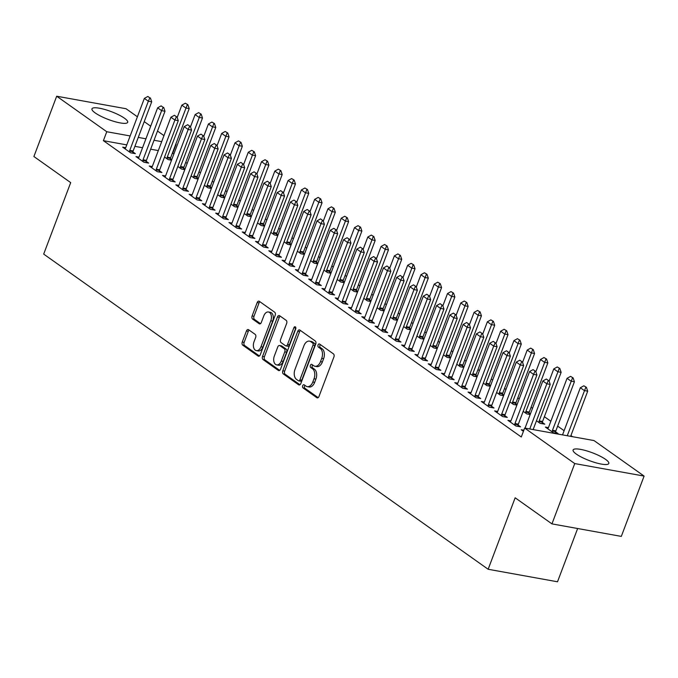 <?xml version="1.0" encoding="UTF-8"?>
<svg xmlns="http://www.w3.org/2000/svg" width="678" height="678" viewBox="0 0 678 678"><rect width="100%" height="100%" fill="white"/><g stroke="black" fill="none" stroke-linecap="round" stroke-linejoin="round"><path stroke-width="1.02" d="M302.676 385.714A1.678 1.059 -79.8 0 0 303.007 387.901L316.863 397.723A2.398 1.509 -79.8 0 0 317.262 397.893A2.398 1.509 -79.8 0 0 318.991 396.452L333.907 356.992A2.398 1.509 -79.8 0 0 333.432 353.874L319.575 344.051A1.678 1.059 -79.8 0 0 319.296 343.924A1.678 1.059 -79.8 0 0 318.084 344.933A1.678 1.059 -79.8 0 0 318.414 347.119L320.211 348.39A7.687 4.831 -79.8 0 1 321.728 358.365L320.491 361.654A7.687 4.831 -79.8 0 1 314.948 366.256A7.687 4.831 -79.8 0 1 313.668 365.713L311.872 364.442A1.678 1.059 -79.8 0 0 311.592 364.315A1.678 1.059 -79.8 0 0 310.38 365.323A1.678 1.059 -79.8 0 0 310.71 367.51L312.507 368.781A7.687 4.831 -79.8 0 1 314.024 378.756L312.787 382.045A7.687 4.831 -79.8 0 1 307.244 386.646A7.687 4.831 -79.8 0 1 305.964 386.096L304.168 384.824A1.678 1.059 -79.8 0 0 303.888 384.706A1.678 1.059 -79.8 0 0 302.676 385.714M304.956 385.384A1.678 1.059 -79.8 0 0 304.549 386.053A1.678 1.059 -79.8 0 0 304.88 388.24L318.151 397.647M320.363 344.602A1.678 1.059 -79.8 0 0 319.957 345.272A1.678 1.059 -79.8 0 0 320.296 347.458L322.084 348.729L320.211 348.39M312.66 364.993A1.678 1.059 -79.8 0 0 312.253 365.662A1.678 1.059 -79.8 0 0 312.592 367.849L314.38 369.12L312.507 368.781M124.455 118.209A19.094 4.195 -159.3 0 1 127.693 122.32A19.094 4.195 -159.3 0 1 114.557 121.565A19.094 4.195 -159.3 0 1 95.208 112.929A19.094 4.195 -159.3 0 1 91.971 108.819A19.094 4.195 -159.3 0 1 105.107 109.573A19.094 4.195 -159.3 0 1 124.455 118.209M605.581 459.37A19.094 4.195 -159.3 0 1 608.819 463.481A19.094 4.195 -159.3 0 1 595.682 462.735A19.094 4.195 -159.3 0 1 576.334 454.099A19.094 4.195 -159.3 0 1 573.096 449.989A19.094 4.195 -159.3 0 1 586.233 450.734A19.094 4.195 -159.3 0 1 605.581 459.37M248.58 329.703A2.398 1.509 -79.8 0 0 248.173 329.533A2.398 1.509 -79.8 0 0 246.445 330.974L242.266 342.043A2.398 1.509 -79.8 0 0 242.741 345.161L258.123 356.069A2.398 1.509 -79.8 0 0 258.521 356.238A2.398 1.509 -79.8 0 0 260.259 354.806L275.166 315.338A2.398 1.509 -79.8 0 0 274.692 312.219L259.31 301.312A2.398 1.509 -79.8 0 0 258.903 301.142A2.398 1.509 -79.8 0 0 257.174 302.574L252.123 315.948A2.398 1.509 -79.8 0 0 252.597 319.067L259.182 323.737A2.398 1.509 -79.8 0 0 259.581 323.906A2.398 1.509 -79.8 0 0 261.31 322.474L263.818 315.838A6.424 4.034 -79.8 0 1 268.446 311.99A6.424 4.034 -79.8 0 1 270.793 320.787L260.979 346.763A6.424 4.034 -79.8 0 1 256.352 350.619A6.424 4.034 -79.8 0 1 254.004 341.822L255.64 337.491A2.398 1.509 -79.8 0 0 255.165 334.373L248.58 329.703M126.786 144.889L103.395 140.668L521.289 436.996L524.662 428.055L594.021 440.573L644.1 476.083L574.741 463.574L524.662 428.055M103.395 140.668L106.768 131.727L56.689 96.217L126.049 108.734L137.405 116.786M644.1 476.083L621.311 536.391L551.951 523.882L515.153 497.788L488.152 569.266L43.689 254.097L70.698 182.619L33.9 156.525L56.689 96.217M551.951 523.882L574.741 463.574M282.811 370.798A2.398 1.509 -79.8 0 0 283.285 373.917L298.676 384.824A2.398 1.509 -79.8 0 0 299.074 384.994A2.398 1.509 -79.8 0 0 300.803 383.553L315.719 344.093A2.398 1.509 -79.8 0 0 315.245 340.975L299.854 330.067A2.398 1.509 -79.8 0 0 299.456 329.889A2.398 1.509 -79.8 0 0 297.727 331.33L282.811 370.798L284.684 371.137A2.398 1.509 -79.8 0 0 285.158 374.256L299.964 384.748M278.395 370.451L263.013 359.535A2.398 1.509 -79.8 0 1 262.539 356.416L277.446 316.957A2.398 1.509 -79.8 0 1 279.183 315.516A2.398 1.509 -79.8 0 1 279.582 315.685L286.167 320.355A2.398 1.509 -79.8 0 1 286.641 323.474L280.59 339.475A2.398 1.509 -79.8 0 0 281.073 342.593L285.438 345.695A2.398 1.509 -79.8 0 0 285.836 345.865A2.398 1.509 -79.8 0 0 287.574 344.424L293.862 327.762A1.678 1.059 -79.8 0 1 295.074 326.754A1.678 1.059 -79.8 0 1 295.693 329.059L280.531 369.179A2.398 1.509 -79.8 0 1 278.802 370.62A2.398 1.509 -79.8 0 1 278.395 370.451L279.234 370.595M488.152 569.266L557.511 581.783L577.639 528.509M138.99 157.127L135.973 156.584L143.948 162.237L148.635 163.084L146.194 161.347M185.018 169.059L183.679 168.119M177.822 166.441L181.441 169L184.814 169.61M165.559 175.966L162.542 175.424L170.517 181.077L175.204 181.924L172.754 180.187M211.587 187.899L210.248 186.959M204.392 185.28L208.002 187.84L211.375 188.45M192.128 194.806L189.111 194.264L197.078 199.917L201.764 200.764L199.324 199.027M238.148 206.739L236.817 205.79M230.961 204.12L234.571 206.68L237.944 207.29M218.697 213.646L215.68 213.104L223.647 218.757L228.333 219.596L225.893 217.867M264.717 225.579L263.386 224.63M257.521 222.952L261.14 225.52L264.513 226.13M245.258 232.486L242.241 231.944L250.216 237.588L254.903 238.436L252.462 236.707M291.286 244.419L289.947 243.47M284.09 241.792L287.709 244.36L291.074 244.961M271.827 251.326L268.81 250.775L276.785 256.428L281.463 257.276L279.022 255.547M317.855 263.259L316.516 262.31M310.66 260.632L314.27 263.2L317.643 263.801M298.396 270.158L295.379 269.615L303.346 275.268L308.032 276.115L305.592 274.378M344.416 282.09L343.085 281.15M337.22 279.472L340.839 282.031L344.212 282.641M324.957 288.998L321.948 288.455L329.915 294.108L334.601 294.955L332.161 293.218M370.985 300.93L369.646 299.99M363.789 298.312L367.408 300.871L370.781 301.481M351.526 307.837L348.509 307.295L356.484 312.948L361.171 313.795L358.721 312.058M397.554 319.77L396.215 318.821M390.359 317.151L393.969 319.711L397.342 320.321M378.095 326.677L375.078 326.135L383.045 331.788L387.731 332.627L385.29 330.898M424.114 338.61L422.784 337.661M416.928 335.983L420.538 338.551L423.911 339.161M404.664 345.517L401.647 344.975L409.614 350.619L414.3 351.467L411.86 349.738M450.684 357.45L449.353 356.501M443.488 354.823L447.107 357.391L450.48 357.992M431.225 364.357L428.208 363.806L436.183 369.459L440.87 370.307L438.429 368.578M477.253 376.29L475.914 375.341M470.057 373.663L473.676 376.231L477.041 376.832M457.794 383.189L454.777 382.646L462.752 388.299L467.439 389.147L464.989 387.409M503.822 395.121L502.483 394.181M496.627 392.503L500.237 395.062L503.61 395.672M484.363 402.029L481.346 401.486L489.313 407.139L493.999 407.986L491.558 406.249M530.382 413.961L529.052 413.021M523.187 411.343L526.806 413.902L530.179 414.512M510.924 420.869L507.915 420.326L515.882 425.979L520.568 426.826L518.128 425.089M548.417 427.632L545.4 427.089L553.375 432.742L558.062 433.589L555.613 431.852M173.873 153.974L172.382 153.109M158.321 150.575L150.652 149.194M142.549 147.728L134.888 146.346M572.596 436.708L570.935 435.539M564.113 430.691L557.655 426.115M550.824 421.275L544.375 416.699M532.527 408.3L531.086 407.275M519.246 398.876L517.806 397.859M505.958 389.46L504.525 388.443M492.677 380.036L491.236 379.019M479.397 370.62L477.956 369.603M466.108 361.204L464.676 360.179M452.828 351.78L451.387 350.763M439.539 342.365L438.107 341.339M426.259 332.94L424.818 331.923M412.978 323.525L411.538 322.508M399.689 314.109L398.257 313.083M386.409 304.685L384.968 303.668M373.129 295.269L371.688 294.244M359.84 285.845L358.408 284.828M346.56 276.429L345.119 275.412M333.279 267.005L331.839 265.988M319.991 257.589L318.558 256.572M306.71 248.173L305.269 247.148M293.421 238.749L291.989 237.732M280.141 229.334L278.709 228.308M266.861 219.909L265.42 218.892M253.572 210.494L252.14 209.477M240.292 201.078L238.851 200.052M227.011 191.654L225.571 190.637M213.723 182.238L212.29 181.212M200.442 172.814L199.001 171.797M187.162 163.398L185.721 162.381M523.424 431.327L521.196 429.742L523.848 430.225M536.476 420.758L540.086 423.326L544.773 424.165L542.332 422.436M497.644 411.453L494.626 410.902L502.601 416.555L507.288 417.402L504.839 415.673M517.102 404.546L515.763 403.596M509.907 401.918L513.526 404.486L516.899 405.097M471.074 392.613L468.057 392.07L476.032 397.723L480.719 398.562L478.278 396.833M490.533 385.706L489.202 384.757M483.338 383.078L486.957 385.646L490.33 386.257M444.514 373.773L441.497 373.231L449.463 378.883L454.15 379.722L451.709 377.993M463.972 366.866L462.633 365.917M456.777 364.247L460.387 366.806L463.76 367.417M417.945 354.933L414.928 354.391L422.894 360.043L427.581 360.891L425.14 359.154M437.403 348.026L436.064 347.085M430.208 345.407L433.827 347.967L437.191 348.577M391.376 336.093L388.358 335.551L396.333 341.204L401.02 342.051L398.571 340.314M410.834 329.194L409.504 328.245M403.639 326.567L407.258 329.127L410.631 329.737M364.806 317.262L361.798 316.711L369.764 322.364L374.451 323.211L372.01 321.482M384.265 310.355L382.934 309.405M377.078 307.727L380.689 310.295L384.062 310.897M338.246 298.422L335.229 297.871L343.195 303.524L347.882 304.371L345.441 302.642M357.704 291.515L356.365 290.565M350.509 288.887L354.119 291.455L357.492 292.065M311.677 279.582L308.659 279.039L316.634 284.692L321.321 285.531L318.872 283.802M331.135 272.675L329.796 271.725M323.94 270.047L327.559 272.615L330.923 273.226M285.107 260.742L282.09 260.199L290.065 265.852L294.752 266.691L292.311 264.962M304.566 253.835L303.236 252.886M297.371 251.216L300.99 253.775L304.363 254.386M258.547 241.902L255.53 241.36L263.496 247.012L268.183 247.86L265.742 246.122M277.997 234.995L276.666 234.054M270.81 232.376L274.421 234.935L277.794 235.546M231.978 223.062L228.961 222.52L236.927 228.172L241.614 229.02L239.173 227.283M251.436 216.163L250.097 215.214M244.241 213.536L247.851 216.096L251.224 216.706M205.409 204.231L202.391 203.68L210.366 209.333L215.053 210.18L212.604 208.451M224.867 197.323L223.537 196.374M217.672 194.696L221.291 197.264L224.664 197.866M178.839 185.391L175.831 184.848L183.797 190.493L188.484 191.34L186.043 189.611M198.298 178.483L196.967 177.534M191.103 175.856L194.722 178.424L198.095 179.034M152.279 166.551L149.262 166.008L157.228 171.661L161.915 172.5L159.474 170.771M171.737 159.644L170.398 158.694M164.542 157.016L168.152 159.584L171.526 160.194M125.71 147.711L122.693 147.168L130.668 152.821L135.354 153.66L132.905 151.931M161.695 141.643L154.033 140.261M145.923 138.795L138.261 137.414M130.159 135.947L106.768 131.727M144.228 121.625L150.686 126.201M157.516 131.049L163.966 135.625M172.754 153.177L176.127 144.244M307.244 386.646L309.126 386.985A7.687 4.831 -79.8 0 0 314.66 382.384L312.787 382.045M314.38 369.12A7.687 4.831 -79.8 0 1 315.906 379.095L314.66 382.384M314.948 366.256L316.829 366.595A7.687 4.831 -79.8 0 0 322.364 361.993L320.491 361.654M322.084 348.729A7.687 4.831 -79.8 0 1 323.609 358.704L322.364 361.993M300.439 330.474A2.398 1.509 -79.8 0 0 299.6 331.669L284.684 371.137M298.396 380.739A1.678 1.059 -79.8 0 0 298.676 380.858A1.678 1.059 -79.8 0 0 299.888 379.849L312.982 345.212A1.678 1.059 -79.8 0 0 312.651 343.026L310.761 341.687A7.687 4.831 -79.8 0 0 309.473 341.136A7.687 4.831 -79.8 0 0 303.93 345.746L294.989 369.425A7.687 4.831 -79.8 0 0 296.506 379.4L298.396 380.739M300.269 381.078A1.678 1.059 -79.8 0 0 300.557 381.197A1.678 1.059 -79.8 0 0 301.769 380.189L299.888 379.849M309.473 341.136L311.346 341.475A7.687 4.831 -79.8 0 1 312.634 342.026L314.524 343.365A1.678 1.059 -79.8 0 1 314.855 345.543L301.769 380.189M279.692 370.374L264.886 359.874L263.013 359.535M280.167 316.101A2.398 1.509 -79.8 0 0 279.328 317.296L264.412 356.755A2.398 1.509 -79.8 0 0 264.886 359.874M287.311 346.034A2.398 1.509 -79.8 0 0 287.718 346.204A2.398 1.509 -79.8 0 0 289.447 344.763L295.744 328.101L293.862 327.762M274.319 356.086A6.424 4.034 -79.8 0 0 276.666 364.883A6.424 4.034 -79.8 0 0 281.294 361.035L284.752 351.882A2.398 1.509 -79.8 0 0 284.277 348.763L279.912 345.661A2.398 1.509 -79.8 0 0 279.506 345.492A2.398 1.509 -79.8 0 0 277.777 346.933L274.319 356.086M276.666 364.883L278.539 365.222A6.424 4.034 -79.8 0 0 283.167 361.374L281.294 361.035M279.506 345.492L281.378 345.831A2.398 1.509 -79.8 0 1 281.785 346L286.15 349.102A2.398 1.509 -79.8 0 1 286.625 352.221L283.167 361.374M256.352 350.619L258.225 350.958A6.424 4.034 -79.8 0 0 262.852 347.102L260.979 346.763M268.446 311.99L270.327 312.321A6.424 4.034 -79.8 0 1 272.666 321.126L262.852 347.102M259.886 301.718A2.398 1.509 -79.8 0 0 259.047 302.913L253.996 316.287A2.398 1.509 -79.8 0 0 254.47 319.406L260.471 323.66M249.157 330.118A2.398 1.509 -79.8 0 0 248.317 331.305L244.139 342.382A2.398 1.509 -79.8 0 0 244.614 345.5L259.42 355.992M570.63 436.352L587.699 391.172L584.326 390.562L580.343 387.74L562.528 434.895M586.394 387.308L583.843 385.799L586.394 387.308L587.699 391.172M567.257 435.742L585.834 387.206M580.343 387.74L583.843 385.799M548.341 380.443L546.349 379.027L548.341 380.443L546.832 383.799L550.214 384.409L533.137 429.589M525.035 428.123L542.849 380.977L546.832 383.799L529.764 428.979M546.349 379.027L542.849 380.977M550.214 384.409L548.909 380.544M555.409 433.106L555.655 431.615A2.449 1.534 100.2 0 1 555.85 430.894L574.419 381.756L571.045 381.146L567.062 378.316L548.494 427.462A2.449 1.534 100.2 0 1 548.171 428.089L547.739 428.75M573.113 377.892L570.562 376.375L573.113 377.892L574.419 381.756M552.138 431.869L552.282 431.005A2.449 1.534 100.2 0 1 552.477 430.284L572.554 377.79M567.062 378.316L570.562 376.375M542.129 423.691L542.375 422.199A2.449 1.534 100.2 0 1 542.57 421.479L561.138 372.332L557.765 371.722L553.773 368.9L549.129 381.206M559.833 368.468L557.274 366.959L559.833 368.468L561.138 372.332M538.857 422.445L539.002 421.589A2.449 1.534 100.2 0 1 539.196 420.869L559.265 368.366M553.773 368.9L557.274 366.959M535.061 371.027L533.069 369.612L535.061 371.027L533.552 374.383L536.925 374.985L518.356 424.131A2.449 1.534 -79.8 0 0 518.162 424.852L517.916 426.343M510.254 421.987L510.678 421.326A2.449 1.534 -79.8 0 0 511 420.699L529.569 371.552L533.552 374.383L514.983 423.521A2.449 1.534 -79.8 0 0 514.788 424.242L514.644 425.106M533.069 369.612L529.569 371.552M536.925 374.985L535.62 371.129M521.78 361.603L519.78 360.188L521.78 361.603L520.272 364.959L523.645 365.569L505.076 414.707A2.449 1.534 -79.8 0 0 504.881 415.428L504.635 416.928M496.966 412.563L497.398 411.91A2.449 1.534 -79.8 0 0 497.72 411.275L516.289 362.137L520.272 364.959L501.703 414.105A2.449 1.534 -79.8 0 0 501.508 414.826L501.364 415.682M519.78 360.188L516.289 362.137M523.645 365.569L522.34 361.705M528.84 414.275L529.086 412.775A2.449 1.534 100.2 0 1 529.281 412.055L547.849 362.916L544.476 362.306L540.493 359.484L535.84 371.781M546.544 359.052L543.993 357.535L546.544 359.052L547.849 362.916M525.569 413.029L525.713 412.165A2.449 1.534 100.2 0 1 525.908 411.444L545.985 358.95M540.493 359.484L543.993 357.535M515.56 404.851L515.805 403.359A2.449 1.534 100.2 0 1 516 402.639L534.569 353.492L531.196 352.891L527.213 350.06L522.56 362.366M533.264 349.636L530.705 348.119L533.264 349.636L534.569 353.492M512.288 403.613L512.432 402.749A2.449 1.534 100.2 0 1 512.627 402.029L532.705 349.534M527.213 350.06L530.705 348.119M508.492 352.187L506.5 350.772L508.492 352.187L506.983 355.543L510.356 356.153L491.787 405.291A2.449 1.534 -79.8 0 0 491.601 406.012L491.347 407.503M483.685 403.147L484.117 402.486A2.449 1.534 -79.8 0 0 484.431 401.859L503 352.713L506.983 355.543L488.414 404.681A2.449 1.534 -79.8 0 0 488.228 405.402L488.084 406.266M506.5 350.772L503 352.713M510.356 356.153L509.059 352.289M495.211 342.763L493.22 341.356L495.211 342.763L493.703 346.119L497.076 346.729L478.507 395.876A2.449 1.534 -79.8 0 0 478.312 396.596L478.066 398.088M470.405 393.723L470.829 393.071A2.449 1.534 -79.8 0 0 471.151 392.435L489.719 343.297L493.703 346.119L475.134 395.266A2.449 1.534 -79.8 0 0 474.939 395.986L474.795 396.842M493.22 341.356L489.719 343.297M497.076 346.729L495.771 342.865M502.271 395.435L502.525 393.935A2.449 1.534 100.2 0 1 502.72 393.215L521.289 344.077L517.907 343.466L513.924 340.644L509.28 352.941M519.984 340.212L517.424 338.695L519.984 340.212L521.289 344.077M499.008 394.189L499.152 393.333A2.449 1.534 100.2 0 1 499.339 392.613L519.416 340.11M513.924 340.644L517.424 338.695M481.922 333.347L479.931 331.932L481.922 333.347L480.422 336.703L483.795 337.313L465.227 386.452A2.449 1.534 -79.8 0 0 465.032 387.172L464.786 388.664M457.116 384.307L457.548 383.655A2.449 1.534 -79.8 0 0 457.862 383.019L476.431 333.881L480.422 336.703L461.854 385.841A2.449 1.534 -79.8 0 0 461.659 386.562L461.515 387.426M479.931 331.932L476.431 333.881M483.795 337.313L482.49 333.449M488.991 386.011L489.236 384.519A2.449 1.534 100.2 0 1 489.431 383.799L508 334.661L504.627 334.051L500.644 331.22L495.991 343.526M506.695 330.796L504.144 329.279L506.695 330.796L508 334.661M485.719 384.773L485.863 383.909A2.449 1.534 100.2 0 1 486.058 383.189L506.135 330.695M500.644 331.22L504.144 329.279M468.642 323.931L466.65 322.516L468.642 323.931L467.134 327.288L470.507 327.889L451.938 377.036A2.449 1.534 -79.8 0 0 451.751 377.756L451.497 379.248M443.836 374.892L444.268 374.231A2.449 1.534 -79.8 0 0 444.582 373.595L463.15 324.457L467.134 327.288L448.565 376.426A2.449 1.534 -79.8 0 0 448.37 377.146L448.234 378.002M466.65 322.516L463.15 324.457M470.507 327.889L469.201 324.025M475.71 376.595L475.956 375.104A2.449 1.534 100.2 0 1 476.151 374.383L494.72 325.237L491.347 324.626L487.363 321.804L482.711 334.11M493.415 321.372L490.855 319.863L493.415 321.372L494.72 325.237M472.439 375.349L472.583 374.493A2.449 1.534 100.2 0 1 472.778 373.773L492.855 321.27M487.363 321.804L490.855 319.863M455.362 314.507L453.37 313.092L455.362 314.507L453.853 317.863L457.226 318.474L438.658 367.612A2.449 1.534 -79.8 0 0 438.463 368.332L438.217 369.832M430.547 365.467L430.979 364.815A2.449 1.534 -79.8 0 0 431.301 364.179L449.87 315.041L453.853 317.863L435.284 367.001A2.449 1.534 -79.8 0 0 435.09 367.73L434.945 368.586M453.37 313.092L449.87 315.041M457.226 318.474L455.921 314.609M462.421 367.171L462.676 365.679A2.449 1.534 100.2 0 1 462.862 364.959L481.431 315.821L478.058 315.211L474.075 312.389L469.43 324.686M480.134 311.956L477.575 310.439L480.134 311.956L481.431 315.821M459.159 365.934L459.303 365.069A2.449 1.534 100.2 0 1 459.489 364.349L479.566 311.855M474.075 312.389L477.575 310.439M442.073 305.092L440.081 303.676L442.073 305.092L440.573 308.448L443.946 309.058L425.377 358.196A2.449 1.534 -79.8 0 0 425.182 358.916L424.937 360.408M417.267 356.052L417.699 355.391A2.449 1.534 -79.8 0 0 418.012 354.764L436.581 305.617L440.573 308.448L422.004 357.586A2.449 1.534 -79.8 0 0 421.809 358.306L421.665 359.171M440.081 303.676L436.581 305.617M443.946 309.058L442.641 305.193M449.141 357.755L449.387 356.264A2.449 1.534 100.2 0 1 449.582 355.543L468.151 306.397L464.777 305.795L460.794 302.964L456.141 315.27M466.845 302.532L464.294 301.024L466.845 302.532L468.151 306.397M445.87 356.509L446.014 355.653A2.449 1.534 100.2 0 1 446.209 354.933L466.286 302.439M460.794 302.964L464.294 301.024M428.793 295.667L426.801 294.26L428.793 295.667L427.284 299.023L430.657 299.634L412.088 348.772A2.449 1.534 -79.8 0 0 411.902 349.501L411.648 350.992M403.986 346.627L404.41 345.975A2.449 1.534 -79.8 0 0 404.732 345.339L423.301 296.201L427.284 299.023L408.715 348.17A2.449 1.534 -79.8 0 0 408.52 348.89L408.376 349.746M426.801 294.26L423.301 296.201M430.657 299.634L429.352 295.769M435.861 348.339L436.107 346.839A2.449 1.534 100.2 0 1 436.301 346.119L454.87 296.981L451.497 296.371L447.505 293.549L442.861 305.846M453.565 293.116L451.006 291.599L453.565 293.116L454.87 296.981M432.589 347.094L432.734 346.238A2.449 1.534 100.2 0 1 432.928 345.509L452.997 293.015M447.505 293.549L451.006 291.599M415.512 286.252L413.521 284.836L415.512 286.252L414.004 289.608L417.377 290.218L398.808 339.356A2.449 1.534 -79.8 0 0 398.613 340.076L398.367 341.568M390.697 337.212L391.13 336.551A2.449 1.534 -79.8 0 0 391.452 335.924L410.021 286.777L414.004 289.608L395.435 338.746A2.449 1.534 -79.8 0 0 395.24 339.466L395.096 340.331M413.521 284.836L410.021 286.777M417.377 290.218L416.072 286.353M422.572 338.915L422.826 337.424A2.449 1.534 100.2 0 1 423.013 336.703L441.581 287.565L438.208 286.955L434.225 284.124L429.581 296.43M440.276 283.701L437.725 282.184L440.276 283.701L441.581 287.565M419.309 337.678L419.445 336.813A2.449 1.534 100.2 0 1 419.64 336.093L439.717 283.599M434.225 284.124L437.725 282.184M402.224 276.827L400.232 275.421L402.224 276.827L400.715 280.184L404.096 280.794L385.528 329.94A2.449 1.534 -79.8 0 0 385.333 330.661L385.079 332.152M377.417 327.788L377.849 327.135A2.449 1.534 -79.8 0 0 378.163 326.499L396.732 277.361L400.715 280.184L382.146 329.33A2.449 1.534 -79.8 0 0 381.96 330.05L381.816 330.906M400.232 275.421L396.732 277.361M404.096 280.794L402.791 276.929M409.292 329.5L409.537 328.008A2.449 1.534 100.2 0 1 409.732 327.279L428.301 278.141L424.928 277.531L420.945 274.709L416.292 287.006M426.996 274.276L424.445 272.768L426.996 274.276L428.301 278.141M406.02 328.254L406.164 327.398A2.449 1.534 100.2 0 1 406.359 326.677L426.437 274.175M420.945 274.709L424.445 272.768M388.943 267.412L386.952 265.996L388.943 267.412L387.435 270.768L390.808 271.378L372.239 320.516A2.449 1.534 -79.8 0 0 372.044 321.236L371.798 322.736M364.137 318.372L364.561 317.719A2.449 1.534 -79.8 0 0 364.883 317.084L383.451 267.946L387.435 270.768L368.866 319.906A2.449 1.534 -79.8 0 0 368.671 320.626L368.527 321.491M386.952 265.996L383.451 267.946M390.808 271.378L389.503 267.513M396.011 320.075L396.257 318.584A2.449 1.534 100.2 0 1 396.452 317.863L415.021 268.725L411.648 268.115L407.656 265.284L403.012 277.59M413.716 264.861L411.156 263.344L413.716 264.861L415.021 268.725M392.74 318.838L392.884 317.974A2.449 1.534 100.2 0 1 393.079 317.253L413.148 264.759M407.656 265.284L411.156 263.344M375.663 257.996L373.663 256.581L375.663 257.996L374.154 261.352L377.527 261.954L358.959 311.1A2.449 1.534 -79.8 0 0 358.764 311.821L358.518 313.312M350.848 308.956L351.28 308.295A2.449 1.534 -79.8 0 0 351.602 307.668L370.171 258.521L374.154 261.352L355.586 310.49A2.449 1.534 -79.8 0 0 355.391 311.21L355.247 312.075M373.663 256.581L370.171 258.521M377.527 261.954L376.222 258.098M382.723 310.66L382.977 309.168A2.449 1.534 100.2 0 1 383.163 308.448L401.732 259.301L398.359 258.691L394.376 255.869L389.723 268.174M400.427 255.436L397.876 253.928L400.427 255.436L401.732 259.301M379.451 309.414L379.595 308.558A2.449 1.534 100.2 0 1 379.79 307.837L399.867 255.335M394.376 255.869L397.876 253.928M362.374 248.572L360.382 247.156L362.374 248.572L360.865 251.928L364.247 252.538L345.678 301.676A2.449 1.534 -79.8 0 0 345.483 302.396L345.229 303.897M337.568 299.532L338 298.879A2.449 1.534 -79.8 0 0 338.314 298.244L356.882 249.106L360.865 251.928L342.297 301.074A2.449 1.534 -79.8 0 0 342.11 301.795L341.966 302.651M360.382 247.156L356.882 249.106M364.247 252.538L362.942 248.673M369.442 301.244L369.688 299.744A2.449 1.534 100.2 0 1 369.883 299.023L388.452 249.885L385.079 249.275L381.095 246.453L376.443 258.75M387.146 246.021L384.596 244.504L387.146 246.021L388.452 249.885M366.171 299.998L366.315 299.134A2.449 1.534 100.2 0 1 366.51 298.413L386.587 245.919M381.095 246.453L384.596 244.504M349.094 239.156L347.102 237.741L349.094 239.156L347.585 242.512L350.958 243.122L332.389 292.26A2.449 1.534 -79.8 0 0 332.195 292.981L331.949 294.472M324.287 290.116L324.711 289.455A2.449 1.534 -79.8 0 0 325.033 288.828L343.602 239.681L347.585 242.512L329.016 291.65A2.449 1.534 -79.8 0 0 328.822 292.371L328.677 293.235M347.102 237.741L343.602 239.681M350.958 243.122L349.653 239.258M356.153 291.82L356.408 290.328A2.449 1.534 100.2 0 1 356.603 289.608L375.171 240.47L371.79 239.859L367.807 237.029L363.162 249.334M373.866 236.605L371.307 235.088L373.866 236.605L375.171 240.47M352.891 290.582L353.035 289.718A2.449 1.534 100.2 0 1 353.221 288.998L373.298 236.503M367.807 237.029L371.307 235.088M335.805 229.732L333.813 228.325L335.805 229.732L334.305 233.088L337.678 233.698L319.109 282.845A2.449 1.534 -79.8 0 0 318.914 283.565L318.668 285.057M310.999 280.692L311.431 280.039A2.449 1.534 -79.8 0 0 311.744 279.404L330.313 230.266L334.305 233.088L315.736 282.234A2.449 1.534 -79.8 0 0 315.541 282.955L315.397 283.811M333.813 228.325L330.313 230.266M337.678 233.698L336.373 229.834M342.873 282.404L343.119 280.912A2.449 1.534 100.2 0 1 343.314 280.184L361.882 231.045L358.509 230.435L354.526 227.613L349.873 239.91M360.577 227.181L358.026 225.664L360.577 227.181L361.882 231.045M339.602 281.158L339.746 280.302A2.449 1.534 100.2 0 1 339.941 279.582L360.018 227.079M354.526 227.613L358.026 225.664M322.525 220.316L320.533 218.901L322.525 220.316L321.016 223.672L324.389 224.282L305.82 273.42A2.449 1.534 -79.8 0 0 305.634 274.141L305.38 275.632M297.718 271.276L298.151 270.624A2.449 1.534 -79.8 0 0 298.464 269.988L317.033 220.85L321.016 223.672L302.447 272.81A2.449 1.534 -79.8 0 0 302.261 273.531L302.117 274.395M320.533 218.901L317.033 220.85M324.389 224.282L323.084 220.418M329.593 272.98L329.839 271.488A2.449 1.534 100.2 0 1 330.033 270.768L348.602 221.63L345.229 221.02L341.246 218.189L336.593 230.495M347.297 217.765L344.738 216.248L347.297 217.765L348.602 221.63M326.321 271.742L326.465 270.878A2.449 1.534 100.2 0 1 326.66 270.158L346.738 217.663M341.246 218.189L344.738 216.248M309.244 210.9L307.253 209.485L309.244 210.9L307.736 214.256L311.109 214.858L292.54 264.005A2.449 1.534 -79.8 0 0 292.345 264.725L292.099 266.217M284.429 261.861L284.862 261.2A2.449 1.534 -79.8 0 0 285.184 260.564L303.752 211.426L307.736 214.256L289.167 263.395A2.449 1.534 -79.8 0 0 288.972 264.115L288.828 264.971M307.253 209.485L303.752 211.426M311.109 214.858L309.804 210.994M316.304 263.564L316.558 262.072A2.449 1.534 100.2 0 1 316.753 261.352L335.322 212.206L331.94 211.595L327.957 208.773L323.313 221.079M334.017 208.341L331.457 206.832L334.017 208.341L335.322 212.206M313.041 262.318L313.185 261.462A2.449 1.534 100.2 0 1 313.372 260.742L333.449 208.239M327.957 208.773L331.457 206.832M295.955 201.476L293.964 200.061L295.955 201.476L294.455 204.832L297.828 205.442L279.26 254.581A2.449 1.534 -79.8 0 0 279.065 255.301L278.819 256.801M271.149 252.436L271.581 251.784A2.449 1.534 -79.8 0 0 271.895 251.148L290.464 202.01L294.455 204.832L275.887 253.97A2.449 1.534 -79.8 0 0 275.692 254.699L275.548 255.555M293.964 200.061L290.464 202.01M297.828 205.442L296.523 201.578M303.024 254.14L303.269 252.648A2.449 1.534 100.2 0 1 303.464 251.928L322.033 202.79L318.66 202.18L314.677 199.357L310.024 211.655M320.728 198.925L318.177 197.408L320.728 198.925L322.033 202.79M299.752 252.902L299.896 252.038A2.449 1.534 100.2 0 1 300.091 251.318L320.169 198.823M314.677 199.357L318.177 197.408M282.675 192.06L280.684 190.645L282.675 192.06L281.167 195.417L284.54 196.027L265.971 245.165A2.449 1.534 -79.8 0 0 265.784 245.885L265.53 247.377M257.869 243.021L258.293 242.36A2.449 1.534 -79.8 0 0 258.615 241.732L277.183 192.586L281.167 195.417L262.598 244.555A2.449 1.534 -79.8 0 0 262.403 245.275L262.267 246.139M280.684 190.645L277.183 192.586M284.54 196.027L283.235 192.162M289.743 244.724L289.989 243.233A2.449 1.534 100.2 0 1 290.184 242.512L308.753 193.366L305.38 192.764L301.388 189.933L296.744 202.239M307.448 189.509L304.888 187.992L307.448 189.509L308.753 193.366M286.472 243.478L286.616 242.622A2.449 1.534 100.2 0 1 286.811 241.902L306.88 189.408M301.388 189.933L304.888 187.992M269.395 182.636L267.403 181.229L269.395 182.636L267.886 185.992L271.259 186.603L252.691 235.741A2.449 1.534 -79.8 0 0 252.496 236.469L252.25 237.961M244.58 233.596L245.012 232.944A2.449 1.534 -79.8 0 0 245.334 232.308L263.903 183.17L267.886 185.992L249.318 235.139A2.449 1.534 -79.8 0 0 249.123 235.859L248.979 236.715M267.403 181.229L263.903 183.17M271.259 186.603L269.954 182.738M276.454 235.308L276.709 233.808A2.449 1.534 100.2 0 1 276.895 233.088L295.464 183.95L292.091 183.34L288.108 180.518L283.463 192.815M294.159 180.085L291.608 178.568L294.159 180.085L295.464 183.95M273.192 234.063L273.336 233.207A2.449 1.534 100.2 0 1 273.522 232.478L293.599 179.984M288.108 180.518L291.608 178.568M256.106 173.221L254.114 171.805L256.106 173.221L254.606 176.577L257.979 177.187L239.41 226.325A2.449 1.534 -79.8 0 0 239.215 227.045L238.97 228.537M231.3 224.181L231.732 223.52A2.449 1.534 -79.8 0 0 232.046 222.893L250.614 173.746L254.606 176.577L236.037 225.715A2.449 1.534 -79.8 0 0 235.842 226.435L235.698 227.299M254.114 171.805L250.614 173.746M257.979 177.187L256.674 173.322M263.174 225.884L263.42 224.393A2.449 1.534 100.2 0 1 263.615 223.672L282.184 174.534L278.811 173.924L274.827 171.093L270.175 183.399M280.878 170.67L278.327 169.153L280.878 170.67L282.184 174.534M259.903 224.647L260.047 223.782A2.449 1.534 100.2 0 1 260.242 223.062L280.319 170.568M274.827 171.093L278.327 169.153M249.894 216.468L250.14 214.977A2.449 1.534 100.2 0 1 250.335 214.248L268.903 165.11L265.53 164.5L261.539 161.678L256.894 173.975M267.598 161.245L265.039 159.737L267.598 161.245L268.903 165.11M246.623 215.223L246.767 214.367A2.449 1.534 100.2 0 1 246.962 213.646L267.03 161.144M261.539 161.678L265.039 159.737M236.605 207.044L236.859 205.553A2.449 1.534 100.2 0 1 237.046 204.832L255.614 155.694L252.241 155.084L248.258 152.253L243.614 164.559M254.309 151.83L251.758 150.313L254.309 151.83L255.614 155.694M233.342 205.807L233.478 204.942A2.449 1.534 100.2 0 1 233.673 204.222L253.75 151.728M248.258 152.253L251.758 150.313M223.325 197.629L223.571 196.137A2.449 1.534 100.2 0 1 223.765 195.417L242.334 146.27L238.961 145.66L234.978 142.838L230.325 155.143M241.029 142.405L238.478 140.897L241.029 142.405L242.334 146.27M220.053 196.383L220.197 195.527A2.449 1.534 100.2 0 1 220.392 194.806L240.47 142.304M234.978 142.838L238.478 140.897M210.044 188.213L210.29 186.713A2.449 1.534 100.2 0 1 210.485 185.992L229.054 136.854L225.681 136.244L221.689 133.422L217.045 145.719M227.749 132.99L225.189 131.473L227.749 132.99L229.054 136.854M206.773 186.967L206.917 186.103A2.449 1.534 100.2 0 1 207.112 185.382L227.181 132.888M221.689 133.422L225.189 131.473M196.756 178.789L197.001 177.297A2.449 1.534 100.2 0 1 197.196 176.577L215.765 127.439L212.392 126.828L208.409 123.998L203.756 136.303M214.46 123.574L211.909 122.057L214.46 123.574L215.765 127.439M193.484 177.551L193.628 176.687A2.449 1.534 100.2 0 1 193.823 175.966L213.901 123.472M208.409 123.998L211.909 122.057M183.475 169.373L183.721 167.881A2.449 1.534 100.2 0 1 183.916 167.152L202.485 118.014L199.112 117.404L195.128 114.582L190.476 126.879M201.18 114.15L198.629 112.633L201.18 114.15L202.485 118.014M180.204 168.127L180.348 167.271A2.449 1.534 100.2 0 1 180.543 166.551L200.62 114.048M195.128 114.582L198.629 112.633M242.826 163.796L240.834 162.389L242.826 163.796L241.317 167.152L244.69 167.763L226.121 216.909A2.449 1.534 -79.8 0 0 225.927 217.63L225.681 219.121M218.019 214.757L218.443 214.104A2.449 1.534 -79.8 0 0 218.765 213.468L237.334 164.33L241.317 167.152L222.748 216.299A2.449 1.534 -79.8 0 0 222.554 217.019L222.409 217.875M240.834 162.389L237.334 164.33M244.69 167.763L243.385 163.898M229.545 154.381L227.554 152.965L229.545 154.381L228.037 157.737L231.41 158.347L212.841 207.485A2.449 1.534 -79.8 0 0 212.646 208.205L212.4 209.705M204.731 205.341L205.163 204.688A2.449 1.534 -79.8 0 0 205.485 204.053L224.054 154.915L228.037 157.737L209.468 206.875A2.449 1.534 -79.8 0 0 209.273 207.595L209.129 208.46M227.554 152.965L224.054 154.915M231.41 158.347L230.105 154.482M216.257 144.965L214.265 143.55L216.257 144.965L214.748 148.321L218.13 148.923L199.561 198.069A2.449 1.534 -79.8 0 0 199.366 198.79L199.112 200.281M191.45 195.925L191.882 195.264A2.449 1.534 -79.8 0 0 192.196 194.637L210.765 145.49L214.748 148.321L196.179 197.459A2.449 1.534 -79.8 0 0 195.993 198.179L195.849 199.044M214.265 143.55L210.765 145.49M218.13 148.923L216.824 145.067M202.976 135.541L200.985 134.125L202.976 135.541L201.468 138.897L204.841 139.507L186.272 188.645A2.449 1.534 -79.8 0 0 186.077 189.365L185.831 190.865M178.17 186.501L178.594 185.848A2.449 1.534 -79.8 0 0 178.916 185.213L197.484 136.075L201.468 138.897L182.899 188.043A2.449 1.534 -79.8 0 0 182.704 188.764L182.56 189.62M200.985 134.125L197.484 136.075M204.841 139.507L203.536 135.642M189.696 126.125L187.696 124.71L189.696 126.125L188.187 129.481L191.56 130.091L172.992 179.229A2.449 1.534 -79.8 0 0 172.797 179.95L172.551 181.441M164.881 177.085L165.313 176.424A2.449 1.534 -79.8 0 0 165.635 175.797L184.204 126.65L188.187 129.481L169.619 178.619A2.449 1.534 -79.8 0 0 169.424 179.339L169.28 180.204M187.696 124.71L184.204 126.65M191.56 130.091L190.255 126.227M176.407 116.701L174.416 115.294L176.407 116.701L174.899 120.057L178.28 120.667L159.711 169.814A2.449 1.534 -79.8 0 0 159.516 170.534L159.262 172.026M151.601 167.661L152.033 167.008A2.449 1.534 -79.8 0 0 152.347 166.373L170.915 117.235L174.899 120.057L156.33 169.203A2.449 1.534 -79.8 0 0 156.143 169.924L155.999 170.78M174.416 115.294L170.915 117.235M178.28 120.667L176.975 116.802M163.127 107.285L161.135 105.87L163.127 107.285L161.618 110.641L164.991 111.251L146.423 160.389A2.449 1.534 -79.8 0 0 146.228 161.11L145.982 162.601M138.32 158.245L138.744 157.593A2.449 1.534 -79.8 0 0 139.066 156.957L157.635 107.819L161.618 110.641L143.05 159.779A2.449 1.534 -79.8 0 0 142.855 160.5L142.711 161.364M161.135 105.87L157.635 107.819M164.991 111.251L163.686 107.387M170.186 159.949L170.441 158.457A2.449 1.534 100.2 0 1 170.636 157.737L189.204 108.599L185.823 107.988L181.84 105.158L177.195 117.463M187.899 104.734L185.34 103.217L187.899 104.734L189.204 108.599M166.924 158.711L167.068 157.847A2.449 1.534 100.2 0 1 167.254 157.127L187.331 104.632M181.84 105.158L185.34 103.217M149.838 97.869L147.846 96.454L149.838 97.869L148.338 101.225L151.711 101.827L133.142 150.974A2.449 1.534 -79.8 0 0 132.947 151.694L132.702 153.186M125.032 148.829L125.464 148.168A2.449 1.534 -79.8 0 0 125.777 147.533L144.346 98.395L148.338 101.225L129.769 150.363A2.449 1.534 -79.8 0 0 129.574 151.084L129.43 151.94M147.846 96.454L144.346 98.395M151.711 101.827L150.406 97.963M304.88 388.24L303.007 387.901M320.296 347.458L318.414 347.119M312.592 367.849L310.71 367.51M315.906 379.095L314.024 378.756M323.609 358.704L321.728 358.365M317.702 397.876L316.863 397.723M299.6 331.669L297.727 331.33M299.515 384.977L298.676 384.824M285.158 374.256L283.285 373.917M314.855 345.543L312.982 345.212M314.524 343.365L312.651 343.026M312.634 342.026L310.761 341.687M264.412 356.755L262.539 356.416M279.328 317.296L277.446 316.957M289.447 344.763L287.574 344.424M286.625 352.221L284.752 351.882M286.15 349.102L284.277 348.763M281.785 346L279.912 345.661M272.666 321.126L270.793 320.787M260.021 323.889L259.182 323.737M254.47 319.406L252.597 319.067M253.996 316.287L252.123 315.948M259.047 302.913L257.174 302.574M258.962 356.221L258.123 356.069M244.614 345.5L242.741 345.161M244.139 342.382L242.266 342.043M248.317 331.305L246.445 330.974M555.85 430.894L552.477 430.284M555.655 431.615L552.282 431.005M542.57 421.479L539.196 420.869M542.375 422.199L539.002 421.589M514.788 424.242L518.162 424.852M514.983 423.521L518.356 424.131M501.508 414.826L504.881 415.428M501.703 414.105L505.076 414.707M529.281 412.055L525.908 411.444M529.086 412.775L525.713 412.165M516 402.639L512.627 402.029M515.805 403.359L512.432 402.749M488.228 405.402L491.601 406.012M488.414 404.681L491.787 405.291M474.939 395.986L478.312 396.596M475.134 395.266L478.507 395.876M502.72 393.215L499.339 392.613M502.525 393.935L499.152 393.333M461.659 386.562L465.032 387.172M461.854 385.841L465.227 386.452M489.431 383.799L486.058 383.189M489.236 384.519L485.863 383.909M448.37 377.146L451.751 377.756M448.565 376.426L451.938 377.036M476.151 374.383L472.778 373.773M475.956 375.104L472.583 374.493M435.09 367.73L438.463 368.332M435.284 367.001L438.658 367.612M462.862 364.959L459.489 364.349M462.676 365.679L459.303 365.069M421.809 358.306L425.182 358.916M422.004 357.586L425.377 358.196M449.582 355.543L446.209 354.933M449.387 356.264L446.014 355.653M408.52 348.89L411.902 349.501M408.715 348.17L412.088 348.772M436.301 346.119L432.928 345.509M436.107 346.839L432.734 346.238M395.24 339.466L398.613 340.076M395.435 338.746L398.808 339.356M423.013 336.703L419.64 336.093M422.826 337.424L419.445 336.813M381.96 330.05L385.333 330.661M382.146 329.33L385.528 329.94M409.732 327.279L406.359 326.677M409.537 328.008L406.164 327.398M368.671 320.626L372.044 321.236M368.866 319.906L372.239 320.516M396.452 317.863L393.079 317.253M396.257 318.584L392.884 317.974M355.391 311.21L358.764 311.821M355.586 310.49L358.959 311.1M383.163 308.448L379.79 307.837M382.977 309.168L379.595 308.558M342.11 301.795L345.483 302.396M342.297 301.074L345.678 301.676M369.883 299.023L366.51 298.413M369.688 299.744L366.315 299.134M328.822 292.371L332.195 292.981M329.016 291.65L332.389 292.26M356.603 289.608L353.221 288.998M356.408 290.328L353.035 289.718M315.541 282.955L318.914 283.565M315.736 282.234L319.109 282.845M343.314 280.184L339.941 279.582M343.119 280.912L339.746 280.302M302.261 273.531L305.634 274.141M302.447 272.81L305.82 273.42M330.033 270.768L326.66 270.158M329.839 271.488L326.465 270.878M288.972 264.115L292.345 264.725M289.167 263.395L292.54 264.005M316.753 261.352L313.372 260.742M316.558 262.072L313.185 261.462M275.692 254.699L279.065 255.301M275.887 253.97L279.26 254.581M303.464 251.928L300.091 251.318M303.269 252.648L299.896 252.038M262.403 245.275L265.784 245.885M262.598 244.555L265.971 245.165M290.184 242.512L286.811 241.902M289.989 243.233L286.616 242.622M249.123 235.859L252.496 236.469M249.318 235.139L252.691 235.741M276.895 233.088L273.522 232.478M276.709 233.808L273.336 233.207M235.842 226.435L239.215 227.045M236.037 225.715L239.41 226.325M263.615 223.672L260.242 223.062M263.42 224.393L260.047 223.782M250.335 214.248L246.962 213.646M250.14 214.977L246.767 214.367M237.046 204.832L233.673 204.222M236.859 205.553L233.478 204.942M223.765 195.417L220.392 194.806M223.571 196.137L220.197 195.527M210.485 185.992L207.112 185.382M210.29 186.713L206.917 186.103M197.196 176.577L193.823 175.966M197.001 177.297L193.628 176.687M183.916 167.152L180.543 166.551M183.721 167.881L180.348 167.271M222.554 217.019L225.927 217.63M222.748 216.299L226.121 216.909M209.273 207.595L212.646 208.205M209.468 206.875L212.841 207.485M195.993 198.179L199.366 198.79M196.179 197.459L199.561 198.069M182.704 188.764L186.077 189.365M182.899 188.043L186.272 188.645M169.424 179.339L172.797 179.95M169.619 178.619L172.992 179.229M156.143 169.924L159.516 170.534M156.33 169.203L159.711 169.814M142.855 160.5L146.228 161.11M143.05 159.779L146.423 160.389M170.636 157.737L167.254 157.127M170.441 158.457L167.068 157.847M129.574 151.084L132.947 151.694M129.769 150.363L133.142 150.974M300.557 381.197L298.676 380.858M287.718 346.204L285.836 345.865"/></g></svg>
